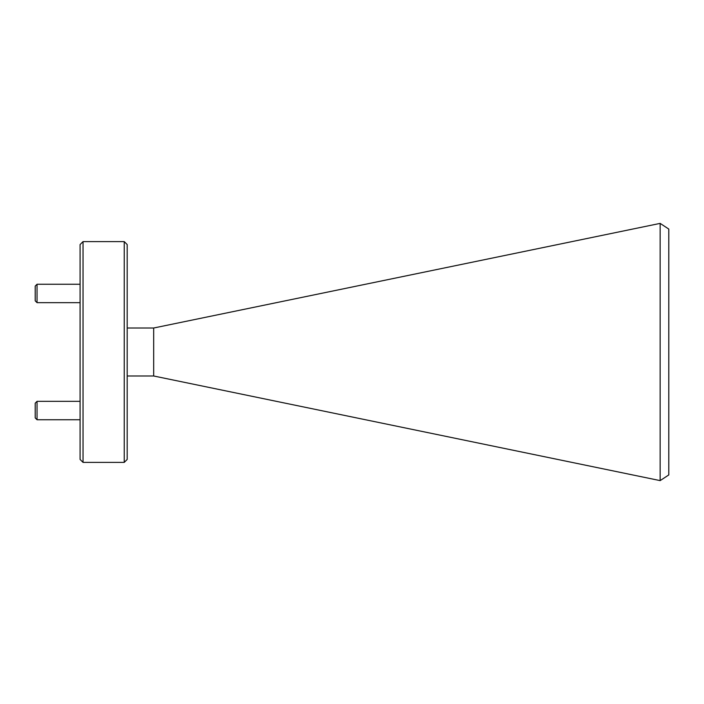 <?xml version="1.0" encoding="UTF-8"?>
<svg xmlns="http://www.w3.org/2000/svg" width="704" height="704" viewBox="0 0 704 704"><rect width="100%" height="100%" fill="white"/><g stroke="black" fill="none" stroke-linecap="round" stroke-linejoin="round"><path stroke-width="1.06" d="M153.674 328.011L153.674 375.989L660.15 480.612L660.15 223.388L153.674 328.011L127.186 328.011M153.674 375.989L127.186 375.989M660.22 223.432L668.8 229.073L668.8 474.927L660.22 480.568M124.238 241.613L127.186 244.561L127.186 459.439L124.238 462.387L124.238 241.613L83.037 241.613L83.037 462.387L124.238 462.387M83.037 462.387L80.089 459.439L80.089 244.561L83.037 241.613M37.039 302.658L35.2 300.819L35.2 286.097L37.039 284.258L37.039 302.658L80.089 302.658M37.039 419.742L35.2 417.903L35.2 403.181L37.039 401.342L37.039 419.742L80.089 419.742M37.039 284.258L80.089 284.258M37.039 401.342L80.089 401.342"/></g></svg>
